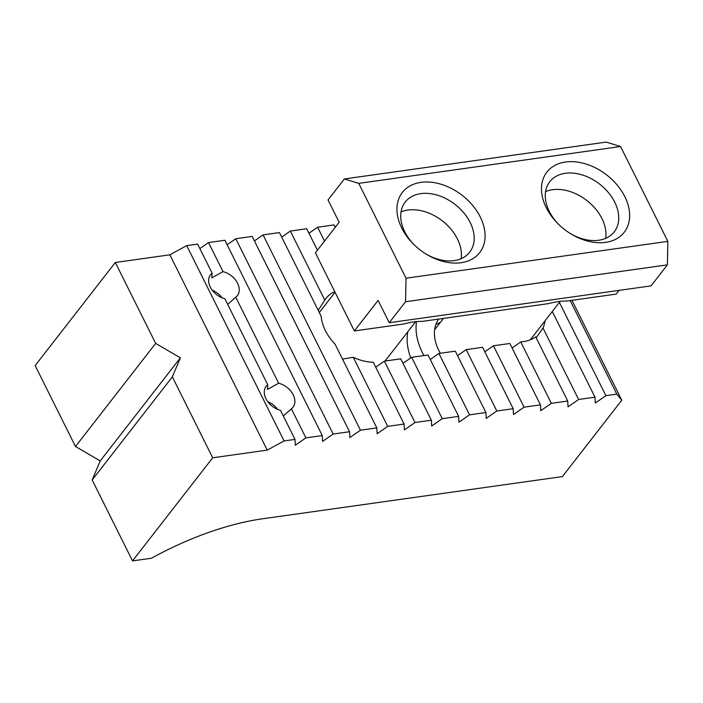<?xml version="1.0" encoding="UTF-8"?>
<svg xmlns="http://www.w3.org/2000/svg" width="703" height="703" viewBox="0 0 703 703"><rect width="100%" height="100%" fill="white"/><g stroke="black" fill="none" stroke-linecap="round" stroke-linejoin="round"><path stroke-width="1.05" d="M570.177 300.568L616.812 394.119L605.898 395.657L595.318 403.03L595.002 397.186L578.622 399.489L568.042 406.861L567.725 401.026L551.354 403.329L540.765 410.701L540.458 404.866L524.078 407.169L513.498 414.542L513.181 408.707L496.81 411.009L486.221 418.382L485.914 412.538L469.534 414.849L458.954 422.222L458.637 416.378L442.257 418.68L431.677 426.053L431.361 420.218L414.99 422.521L404.401 429.893L404.093 424.058L387.713 426.361L377.133 433.733L376.817 427.899L360.446 430.201L349.857 437.574L349.549 431.73L333.169 434.041L322.589 441.414L322.273 435.57L305.893 437.872L295.313 445.245L294.996 439.41L280.515 410.35A17.013 11.969 -142.1 0 1 265.945 398.706A17.013 11.969 -142.1 0 1 266.156 386.351A17.013 11.969 -142.1 0 1 267.755 384.769L224.863 298.74A17.013 11.969 -142.1 0 1 210.302 287.105A17.013 11.969 -142.1 0 1 210.513 274.741A17.013 11.969 -142.1 0 1 212.113 273.168L211.849 277.843L223.009 271.63A17.013 11.969 -142.1 0 1 237.579 283.265A17.013 11.969 -142.1 0 1 237.368 295.629A17.013 11.969 -142.1 0 1 235.76 297.211L227.667 304.364M267.755 384.769L267.491 389.444L278.652 383.232A17.013 11.969 -142.1 0 1 293.221 394.875A17.013 11.969 -142.1 0 1 293.01 407.23A17.013 11.969 -142.1 0 1 291.411 408.812L283.309 415.965M334.751 291.64A44.236 31.117 -142.1 0 0 325.937 298.485A44.236 31.117 -142.1 0 0 324.777 300.119L318.231 310.392M376.817 427.899L335.094 344.206A44.236 31.117 -142.1 0 1 325.401 330.63A44.236 31.117 -142.1 0 1 321.166 316.28L279.442 232.588L263.063 234.89L360.446 430.201M223.009 271.63L208.519 242.57L224.898 240.268L322.273 435.57M278.652 383.232L235.76 297.211M305.893 437.872L291.411 408.812M212.113 273.168L197.622 244.108L186.708 245.637L284.082 440.948L294.996 439.41M199.863 248.598L208.519 242.57M317.422 250.224L306.719 228.747L290.339 231.059L324.777 300.119M431.361 420.218L400.763 358.838L384.383 361.14L375.727 367.168M414.99 422.521L384.383 361.14M324.531 241.085L317.615 227.218L333.987 224.916L335.208 227.35M458.637 416.378L428.03 354.997L411.659 357.3L403.004 363.328M442.257 418.68L411.659 357.3M485.914 412.538L455.307 351.157L438.927 353.468L430.271 359.497M469.534 414.849L438.927 353.468M513.181 408.707L482.583 347.317L466.203 349.628L457.548 355.656M496.81 411.009L466.203 349.628M540.458 404.866L509.851 343.486L493.48 345.788L484.824 351.816M524.078 407.169L493.48 345.788M567.725 401.026L535.73 336.851A44.236 31.117 -142.1 0 1 523.48 341.561L520.747 341.948L512.092 347.976M551.354 403.329L520.747 341.948M536.187 337.756L542.988 328.02L578.622 399.489M308.96 233.247L317.615 227.218M404.093 424.058L373.275 362.247A44.236 31.117 -142.1 0 1 353.284 357.291L342.51 359.084M387.713 426.361L353.284 357.291M349.549 431.73L252.175 236.428L235.795 238.73L333.169 434.041M544.974 320.911A44.236 31.117 -142.1 0 1 542.988 328.02M595.002 397.186L552.286 311.508M605.898 395.657L559.386 302.369M284.082 440.948L267.237 450.122L169.862 254.811L186.708 245.637M571.978 300.322L621.786 400.218L616.812 394.119M169.862 254.811L115.318 262.491L35.15 365.586L75.493 446.502L100.204 460.94L92.181 479.982L132.524 560.897L151.496 558.226A156.514 62.69 -26.5 0 1 262.404 518.814L562.4 476.59L621.786 400.218M281.683 237.087L290.339 231.059M254.416 240.918L263.063 234.89M227.139 244.758L235.795 238.73M267.808 401.729A17.013 11.969 -142.1 0 1 277.703 409.418M212.165 290.128A17.013 11.969 -142.1 0 1 222.06 297.817M75.493 446.502L155.662 343.398L180.372 357.836L172.349 376.878L212.693 457.794L267.237 450.122M115.318 262.491L155.662 343.398M132.524 560.897L212.693 457.794M92.181 479.982L172.349 376.878M100.204 460.94L180.372 357.836M414.963 245.558A40.827 28.718 -142.1 0 1 404.726 231.726A40.827 28.718 -142.1 0 1 405.227 202.06A40.827 28.718 -142.1 0 1 437.987 195.364A40.827 28.718 -142.1 0 1 470.184 222.517A40.827 28.718 -142.1 0 1 469.692 252.184A40.827 28.718 -142.1 0 1 425.13 253.458M559.509 225.215A40.827 28.718 -142.1 0 1 549.271 211.383A40.827 28.718 -142.1 0 1 549.772 181.717A40.827 28.718 -142.1 0 1 582.532 175.021A40.827 28.718 -142.1 0 1 614.73 202.174A40.827 28.718 -142.1 0 1 614.237 231.841A40.827 28.718 -142.1 0 1 569.676 233.115M624.835 196.664A48.999 34.465 -142.1 0 1 618.491 237.623A48.999 34.465 -142.1 0 1 570.203 233.449A48.999 34.465 -142.1 0 1 559.061 224.784A48.999 34.465 -142.1 0 1 546.293 207.719A48.999 34.465 -142.1 0 1 565.537 162.015A48.999 34.465 -142.1 0 1 624.835 196.664M354.347 330.946L378.109 300.401L389.234 322.721L651.048 285.875L667.384 264.873L405.561 301.719L406.026 278.221L358.732 183.36L344.356 178.957L328.029 199.96L339.154 222.28L315.401 252.825L354.347 330.946L403.794 323.986C410.71 322.115 416.835 321.253 422.178 321.403L548.34 303.643C555.256 301.772 561.381 300.91 566.723 301.06L616.171 294.1L619.071 290.374M480.29 217.007A48.999 34.465 -142.1 0 1 473.945 257.966A48.999 34.465 -142.1 0 1 425.649 253.792A48.999 34.465 -142.1 0 1 414.515 245.127A48.999 34.465 -142.1 0 1 401.747 228.062A48.999 34.465 -142.1 0 1 420.992 182.358A48.999 34.465 -142.1 0 1 480.29 217.007M389.234 322.721L405.561 301.719M406.026 278.221L667.85 241.375L620.556 146.514L358.732 183.36M344.356 178.957L606.179 142.103L620.556 146.514M667.85 241.375L667.384 264.873M440.333 353.266A44.236 31.117 -142.1 0 1 438.769 350.375A44.236 31.117 -142.1 0 1 438.681 319.074M410.772 357.915A64.65 45.475 -142.1 0 1 407.828 331.737M423.927 355.577A64.65 45.475 -142.1 0 1 422.406 352.678A64.65 45.475 -142.1 0 1 416.51 321.587M435.816 324.716A44.236 31.117 -142.1 0 1 440.43 322.334M401.026 211.963A40.827 28.718 -142.1 0 1 407.995 210.056A40.827 28.718 -142.1 0 1 445.869 223.862A40.827 28.718 -142.1 0 1 461.115 258.686M545.572 191.62A40.827 28.718 -142.1 0 1 552.54 189.713A40.827 28.718 -142.1 0 1 590.415 203.518A40.827 28.718 -142.1 0 1 605.661 238.343M335.067 292.272L319.311 312.545M415.658 321.675L385.042 361.052M443.488 318.397L434.647 329.769M560.203 301.332L530.282 339.804"/></g></svg>
